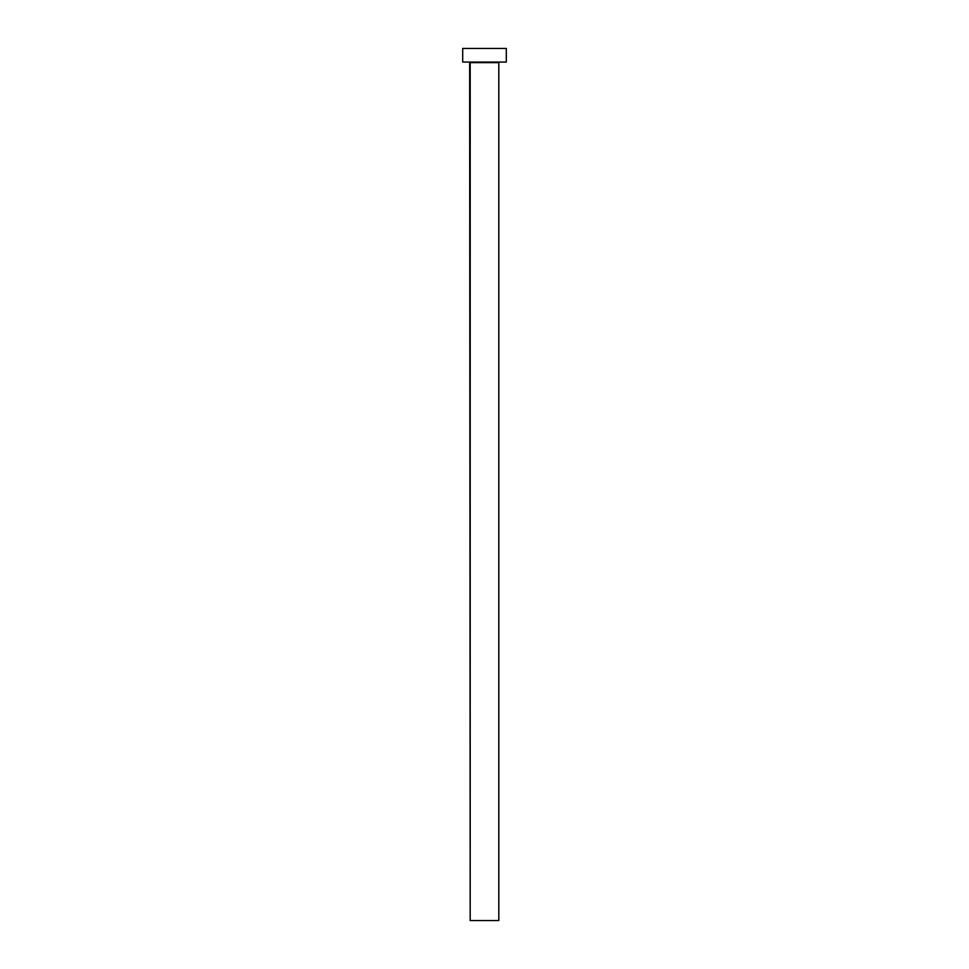 <?xml version="1.0" encoding="UTF-8"?>
<svg xmlns="http://www.w3.org/2000/svg" width="969" height="969" viewBox="0 0 969 969"><rect width="100%" height="100%" fill="white"/><g stroke="black" fill="none" stroke-linecap="round" stroke-linejoin="round"><path stroke-width="1.45" d="M498.805 62.622L470.195 62.622L470.195 920.55L498.805 920.55L498.805 62.622L498.805 920.55L470.195 920.55L469.65 62.077L498.805 62.622M462.697 48.45L462.697 62.077L506.302 62.077L506.302 48.45L462.697 48.45L462.697 62.077L506.302 62.077L506.302 48.45L462.697 48.45"/></g></svg>
